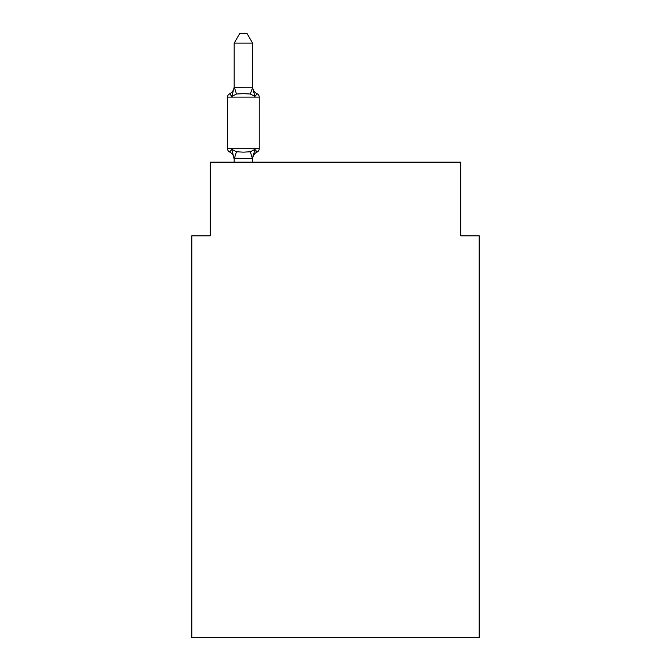 <?xml version="1.0" encoding="UTF-8"?>
<svg xmlns="http://www.w3.org/2000/svg" width="671" height="671" viewBox="0 0 671 671"><rect width="100%" height="100%" fill="white"/><g stroke="black" fill="none" stroke-linecap="round" stroke-linejoin="round"><path stroke-width="1.01" d="M479.195 637.45L479.195 235.831L460.776 235.831L460.776 162.139L210.224 162.139L210.224 235.831L191.805 235.831L191.805 637.45L479.195 637.45M254.896 149.415L257.161 152.007A3.682 3.682 0 0 0 259.232 148.694L259.232 97.11L259.232 148.694A3.682 3.682 0 0 1 257.161 152.007L254.896 149.415L257.161 152.007L254.896 149.415L257.161 152.007L254.896 149.415L257.161 152.007L254.896 149.415L257.161 152.007L254.896 149.415L257.161 152.007L254.896 149.415L257.161 152.007L254.896 149.415L257.161 152.007L254.896 149.415L257.161 152.007L254.896 149.415L257.161 152.007L254.896 149.415L257.161 152.007L254.896 149.415L252.598 158.541L234.171 158.205L234.171 159.295A8.102 8.102 0 0 0 229.616 152.007A3.682 3.682 0 0 1 227.544 148.694A3.682 3.682 0 0 0 229.616 152.007L231.872 149.415L229.616 152.007A3.682 3.682 0 0 1 227.544 148.694A3.682 3.682 0 0 0 229.616 152.007A3.682 3.682 0 0 1 227.544 148.694A3.682 3.682 0 0 0 229.616 152.007A3.682 3.682 0 0 1 227.544 148.694A3.682 3.682 0 0 0 229.616 152.007A3.682 3.682 0 0 1 227.544 148.694A3.682 3.682 0 0 0 229.616 152.007A3.682 3.682 0 0 1 227.544 148.694A3.682 3.682 0 0 0 229.616 152.007A3.682 3.682 0 0 1 227.544 148.694A3.682 3.682 0 0 0 229.616 152.007A3.682 3.682 0 0 1 227.544 148.694A3.682 3.682 0 0 0 229.616 152.007A3.682 3.682 0 0 1 227.544 148.694A3.682 3.682 0 0 0 229.616 152.007A3.682 3.682 0 0 1 227.544 148.694A3.682 3.682 0 0 0 229.616 152.007A3.682 3.682 0 0 1 227.544 148.694A3.682 3.682 0 0 0 229.616 152.007A3.682 3.682 0 0 1 227.544 148.694A3.682 3.682 0 0 0 229.616 152.007A3.682 3.682 0 0 1 227.544 148.694A3.682 3.682 0 0 0 229.616 152.007A3.682 3.682 0 0 1 227.544 148.694A3.682 3.682 0 0 0 229.616 152.007A3.682 3.682 0 0 1 227.544 148.694A3.682 3.682 0 0 0 229.616 152.007A3.682 3.682 0 0 1 227.544 148.694A3.682 3.682 0 0 0 229.616 152.007A3.682 3.682 0 0 1 227.544 148.694A3.682 3.682 0 0 0 229.616 152.007A3.682 3.682 0 0 1 227.544 148.694A3.682 3.682 0 0 0 229.616 152.007A3.682 3.682 0 0 1 227.544 148.694A3.682 3.682 0 0 0 229.616 152.007A3.682 3.682 0 0 1 227.544 148.694A3.682 3.682 0 0 0 229.616 152.007A3.682 3.682 0 0 1 227.544 148.694A3.682 3.682 0 0 0 229.616 152.007L231.872 149.415L229.616 152.007A3.682 3.682 0 0 1 227.544 148.694A3.682 3.682 0 0 0 229.616 152.007L231.872 149.415L229.616 152.007L231.872 149.415L229.616 152.007L231.872 149.415L229.616 152.007L231.872 149.415L229.616 152.007L231.872 149.415L229.616 152.007L231.872 149.415L229.616 152.007L231.872 149.415L229.616 152.007L231.872 149.415L229.616 152.007L231.872 149.415L229.616 152.007L231.872 149.415L229.616 152.007L231.872 149.415L236.477 151.78L243.388 152.149L250.3 151.78L254.896 149.415L257.161 152.007A3.682 3.682 0 0 0 259.232 148.694A3.682 3.682 0 0 1 257.161 152.007L256.104 151.503L257.161 152.007A3.682 3.682 0 0 0 259.232 148.694A3.682 3.682 0 0 1 257.161 152.007A3.682 3.682 0 0 0 259.232 148.694A3.682 3.682 0 0 1 257.161 152.007L256.104 151.503L257.161 152.007A3.682 3.682 0 0 0 259.232 148.694A3.682 3.682 0 0 1 257.161 152.007A3.682 3.682 0 0 0 259.232 148.694A3.682 3.682 0 0 1 257.161 152.007L256.104 151.503L257.161 152.007A3.682 3.682 0 0 0 259.232 148.694A3.682 3.682 0 0 1 257.161 152.007A3.682 3.682 0 0 0 259.232 148.694A3.682 3.682 0 0 1 257.161 152.007L256.104 151.503L257.161 152.007A3.682 3.682 0 0 0 259.232 148.694A3.682 3.682 0 0 1 257.161 152.007A3.682 3.682 0 0 0 259.232 148.694A3.682 3.682 0 0 1 257.161 152.007L256.104 151.503L257.161 152.007A3.682 3.682 0 0 0 259.232 148.694A3.682 3.682 0 0 1 257.161 152.007A3.682 3.682 0 0 0 259.232 148.694A3.682 3.682 0 0 1 257.161 152.007L256.104 151.503L257.161 152.007A3.682 3.682 0 0 0 259.232 148.694A3.682 3.682 0 0 1 257.161 152.007A3.682 3.682 0 0 0 259.232 148.694A3.682 3.682 0 0 1 257.161 152.007L256.104 151.503L257.161 152.007A3.682 3.682 0 0 0 259.232 148.694A3.682 3.682 0 0 1 257.161 152.007A3.682 3.682 0 0 0 259.232 148.694A3.682 3.682 0 0 1 257.161 152.007L256.104 151.503L257.161 152.007A3.682 3.682 0 0 0 259.232 148.694A3.682 3.682 0 0 1 257.161 152.007A3.682 3.682 0 0 0 259.232 148.694A3.682 3.682 0 0 1 257.161 152.007L256.104 151.503L257.161 152.007A3.682 3.682 0 0 0 259.232 148.694A3.682 3.682 0 0 1 257.161 152.007A3.682 3.682 0 0 0 259.232 148.694A3.682 3.682 0 0 1 257.161 152.007L256.104 151.503L257.161 152.007A3.682 3.682 0 0 0 259.232 148.694A3.682 3.682 0 0 1 257.161 152.007A3.682 3.682 0 0 0 259.232 148.694A3.682 3.682 0 0 1 257.161 152.007L256.104 151.503M252.598 43.129L234.171 43.129L239.706 33.55L247.062 33.55L252.598 43.129L252.598 87.591L254.896 96.389L257.161 93.797L254.896 96.389L257.161 93.797L254.896 96.389L257.161 93.797L254.896 96.389L257.161 93.797L254.896 96.389L257.161 93.797L254.896 96.389L257.161 93.797L254.896 96.389L257.161 93.797L254.896 96.389L257.161 93.797L254.896 96.389L257.161 93.797L254.896 96.389L257.161 93.797L254.896 96.389L257.161 93.797L254.896 96.389L257.161 93.797L254.896 96.389L257.161 93.797L254.896 96.389L257.161 93.797L254.896 96.389L257.161 93.797L254.896 96.389L257.161 93.797L254.896 96.389L257.161 93.797L254.896 96.389L257.161 93.797L254.896 96.389L257.161 93.797L254.896 96.389L257.161 93.797L254.896 96.389L250.3 94.015L243.388 93.646L236.477 94.015L231.872 96.389L229.616 93.797A3.682 3.682 0 0 0 227.544 97.11A3.682 3.682 0 0 1 229.616 93.797L230.665 94.301L229.616 93.797A3.682 3.682 0 0 0 227.544 97.11A3.682 3.682 0 0 1 229.616 93.797A3.682 3.682 0 0 0 227.544 97.11A3.682 3.682 0 0 1 229.616 93.797L230.665 94.301L229.616 93.797A3.682 3.682 0 0 0 227.544 97.11A3.682 3.682 0 0 1 229.616 93.797A3.682 3.682 0 0 0 227.544 97.11A3.682 3.682 0 0 1 229.616 93.797L230.665 94.301L229.616 93.797A3.682 3.682 0 0 0 227.544 97.11A3.682 3.682 0 0 1 229.616 93.797A3.682 3.682 0 0 0 227.544 97.11A3.682 3.682 0 0 1 229.616 93.797L230.665 94.301L229.616 93.797A3.682 3.682 0 0 0 227.544 97.11A3.682 3.682 0 0 1 229.616 93.797A3.682 3.682 0 0 0 227.544 97.11A3.682 3.682 0 0 1 229.616 93.797L230.665 94.301L229.616 93.797A3.682 3.682 0 0 0 227.544 97.11A3.682 3.682 0 0 1 229.616 93.797A3.682 3.682 0 0 0 227.544 97.11A3.682 3.682 0 0 1 229.616 93.797L230.665 94.301L229.616 93.797A3.682 3.682 0 0 0 227.544 97.11A3.682 3.682 0 0 1 229.616 93.797A3.682 3.682 0 0 0 227.544 97.11A3.682 3.682 0 0 1 229.616 93.797L230.665 94.301L229.616 93.797A3.682 3.682 0 0 0 227.544 97.11A3.682 3.682 0 0 1 229.616 93.797A3.682 3.682 0 0 0 227.544 97.11A3.682 3.682 0 0 1 229.616 93.797L230.665 94.301L229.616 93.797A3.682 3.682 0 0 0 227.544 97.11A3.682 3.682 0 0 1 229.616 93.797A3.682 3.682 0 0 0 227.544 97.11A3.682 3.682 0 0 1 229.616 93.797L230.665 94.301L229.616 93.797A3.682 3.682 0 0 0 227.544 97.11A3.682 3.682 0 0 1 229.616 93.797A3.682 3.682 0 0 0 227.544 97.11A3.682 3.682 0 0 1 229.616 93.797L230.665 94.301L229.616 93.797A3.682 3.682 0 0 0 227.544 97.11A3.682 3.682 0 0 1 229.616 93.797A3.682 3.682 0 0 0 227.544 97.11A3.682 3.682 0 0 1 229.616 93.797L230.665 94.301M252.598 87.591L250.3 94.015M252.598 158.205L253.462 153.869L252.598 158.205M229.616 93.797L231.872 96.389L229.616 93.797A3.682 3.682 0 0 0 227.544 97.11A3.682 3.682 0 0 1 229.616 93.797L231.872 96.389L229.616 93.797A8.102 8.102 0 0 0 234.171 86.509M252.598 86.509A8.102 8.102 0 0 0 257.161 93.797L254.896 96.389L257.161 93.797A3.682 3.682 0 0 1 259.232 97.11L227.544 97.11L227.544 148.694L259.232 148.694M234.171 43.129L234.171 87.264L252.447 87.213M231.872 96.389L234.171 87.264M252.598 162.139L252.598 158.541M234.171 162.139L234.171 158.541M231.872 149.415L234.171 159.295M257.161 152.007A8.102 8.102 0 0 0 252.598 159.295M236.477 151.78L234.322 158.582M250.3 151.78L252.447 158.582M234.322 87.213L236.477 94.015"/></g></svg>
